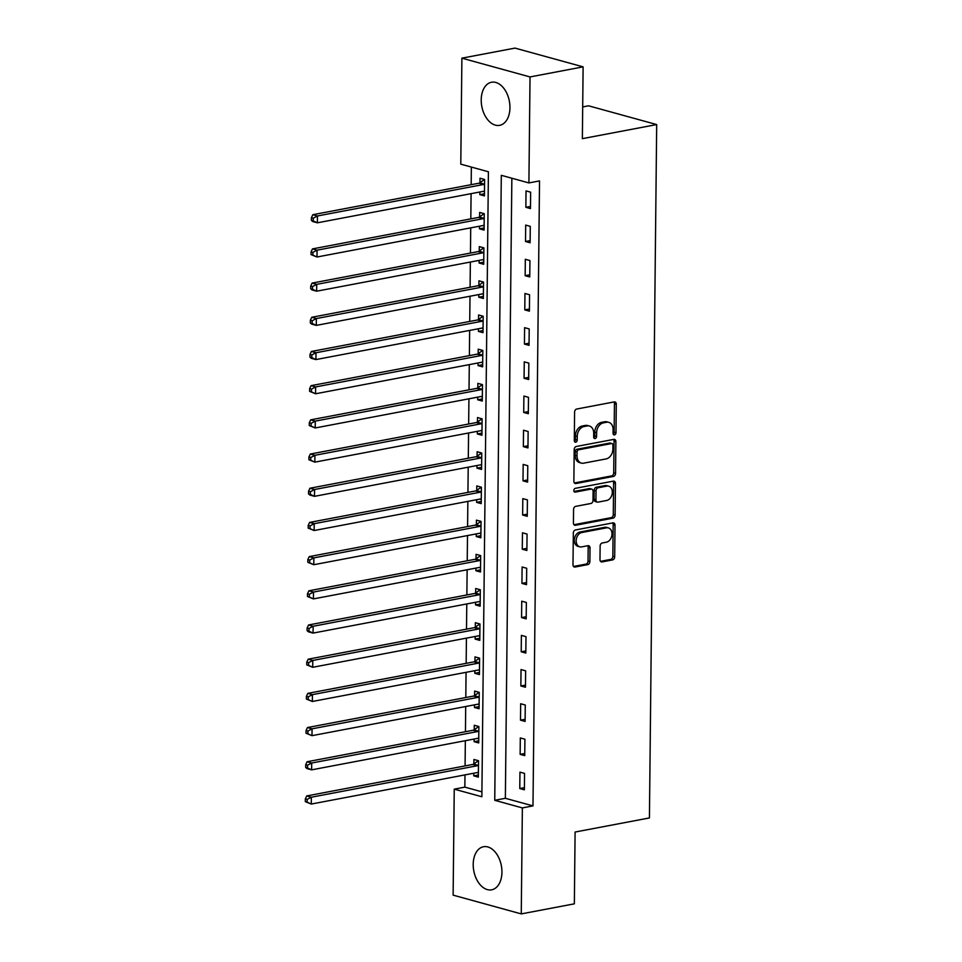 <?xml version="1.0" encoding="UTF-8"?>
<svg xmlns="http://www.w3.org/2000/svg" width="962" height="962" viewBox="0 0 962 962"><rect width="100%" height="100%" fill="white"/><g stroke="black" fill="none" stroke-linecap="round" stroke-linejoin="round"><path stroke-width="1.44" d="M614.502 434.884A1.936 1.419 105.4 0 0 615.981 432.732L616.281 404.208A2.754 2.02 105.4 0 0 614.922 401.936A2.754 2.02 105.4 0 0 614.225 401.912L576.707 409.03A2.754 2.02 105.4 0 0 574.591 412.109L574.29 440.632A1.936 1.419 105.4 0 0 577.212 440.079L577.248 436.387A8.826 6.481 105.4 0 1 584.006 426.539L587.133 425.938A8.826 6.481 105.4 0 1 589.393 426.022A8.826 6.481 105.4 0 1 593.71 433.273L593.674 436.964A1.936 1.419 105.4 0 0 596.596 436.411L596.632 432.72A8.826 6.481 105.4 0 1 603.39 422.859L606.517 422.27A8.826 6.481 105.4 0 1 608.778 422.342A8.826 6.481 105.4 0 1 613.095 429.593L613.059 433.285A1.936 1.419 105.4 0 0 614.502 434.884M613.215 434.127A1.936 1.419 105.4 0 0 614.141 432.227L614.441 403.703A2.754 2.02 105.4 0 0 613.9 401.972M574.446 441.486A1.936 1.419 105.4 0 0 575.372 439.574L575.408 435.882L577.248 436.387M593.831 437.806A1.936 1.419 105.4 0 0 594.756 435.906L594.793 432.215L596.632 432.72M473.208 864.321A21.922 14.021 79.3 0 1 483.489 846.74A21.922 14.021 79.3 0 1 501.936 872.233A21.922 14.021 79.3 0 1 491.654 889.814A21.922 14.021 79.3 0 1 473.208 864.321M481.216 99.832A21.922 14.021 79.3 0 1 491.498 82.251A21.922 14.021 79.3 0 1 509.944 107.744A21.922 14.021 79.3 0 1 499.663 125.337A21.922 14.021 79.3 0 1 481.216 99.832M599.987 559.619A2.754 2.02 105.4 0 0 601.334 561.892A2.754 2.02 105.4 0 0 602.044 561.916L612.566 559.92A2.754 2.02 105.4 0 0 614.682 556.83L615.007 525.156A2.754 2.02 105.4 0 0 613.66 522.895A2.754 2.02 105.4 0 0 612.95 522.871L575.432 529.978A2.754 2.02 105.4 0 0 573.328 533.056L572.991 564.742A2.754 2.02 105.4 0 0 574.338 567.003A2.754 2.02 105.4 0 0 575.048 567.027L587.758 564.622A2.754 2.02 105.4 0 0 589.874 561.543L590.019 547.979A2.754 2.02 105.4 0 0 588.66 545.719A2.754 2.02 105.4 0 0 587.962 545.694L581.649 546.885A7.383 5.411 105.4 0 1 579.773 546.825A7.383 5.411 105.4 0 1 576.25 539.514A7.383 5.411 105.4 0 1 581.806 532.527L606.505 527.837A7.383 5.411 105.4 0 1 608.393 527.91A7.383 5.411 105.4 0 1 611.916 535.209A7.383 5.411 105.4 0 1 606.361 542.207L602.236 542.989A2.754 2.02 105.4 0 0 600.132 546.067L599.987 559.619M461.892 58.165L514.983 48.1L583.116 66.859L582.359 138.66L656.685 124.567L649.422 817.941L575.096 832.034L574.35 903.835L521.26 913.9L453.126 895.141L454.244 789.153L481.866 796.752L488.407 171.765L460.786 164.153L461.892 58.165L530.026 76.936L528.908 182.924L501.298 175.312L494.745 800.3L522.366 807.912L521.26 913.9M583.116 66.859L530.026 76.936M511.856 178.223L505.363 798.292L532.984 805.891L539.526 180.904L528.908 182.924M532.984 805.891L522.366 807.912M613.443 476.418A2.754 2.02 105.4 0 0 615.56 473.34L615.884 441.654A2.754 2.02 105.4 0 0 614.538 439.393A2.754 2.02 105.4 0 0 613.828 439.369L576.31 446.488A2.754 2.02 105.4 0 0 574.194 449.567L573.869 481.24A2.754 2.02 105.4 0 0 575.216 483.513A2.754 2.02 105.4 0 0 575.925 483.537L613.443 476.418L611.604 475.913A2.754 2.02 105.4 0 0 613.708 472.835L614.045 441.149A2.754 2.02 105.4 0 0 613.503 439.43M615.452 483.405L615.115 515.091A2.754 2.02 105.4 0 1 612.998 518.169L575.48 525.288A2.754 2.02 105.4 0 1 574.783 525.252A2.754 2.02 105.4 0 1 573.424 522.991L573.568 509.439A2.754 2.02 105.4 0 1 575.685 506.361L590.896 503.475A2.754 2.02 105.4 0 0 593.013 500.384L593.109 491.39A2.754 2.02 105.4 0 0 591.75 489.129A2.754 2.02 105.4 0 0 591.053 489.105L575.204 492.111A1.936 1.419 105.4 0 1 575.252 488.347L613.395 481.12A2.754 2.02 105.4 0 1 614.093 481.144A2.754 2.02 105.4 0 1 615.452 483.405L613.612 482.9L613.275 514.574L615.115 515.091M526.034 190.909L525.865 207.311L530.471 208.586L530.639 192.172L526.034 190.909M525.685 225.096L525.505 241.51L530.11 242.773L530.278 226.359L525.685 225.096M525.324 259.283L525.156 275.697L529.749 276.96L529.93 260.558L525.324 259.283M524.963 293.47L524.795 309.884L529.401 311.159L529.569 294.745L524.963 293.47M524.603 327.669L524.434 344.071L529.04 345.346L529.208 328.932L524.603 327.669M524.254 361.856L524.074 378.27L528.679 379.533L528.847 363.119L524.254 361.856M523.893 396.043L523.713 412.457L528.318 413.72L528.499 397.318L523.893 396.043M523.532 430.23L523.364 446.645L527.958 447.919L528.138 431.505L523.532 430.23M523.172 464.43L523.003 480.832L527.609 482.106L527.777 465.692L523.172 464.43M522.811 498.617L522.643 515.031L527.248 516.293L527.416 499.879L522.811 498.617M522.462 532.804L522.282 549.218L526.887 550.48L527.056 534.066L522.462 532.804M522.101 566.991L521.933 583.405L526.527 584.668L526.707 568.265L522.101 566.991M521.741 601.19L521.572 617.592L526.178 618.867L526.346 602.452L521.741 601.19M521.38 635.377L521.212 651.791L525.817 653.054L525.986 636.64L521.38 635.377M521.031 669.564L520.851 685.978L525.456 687.241L525.625 670.827L521.031 669.564M520.67 703.751L520.49 720.165L525.096 721.428L525.276 705.026L520.67 703.751M520.31 737.938L520.141 754.352L524.735 755.627L524.915 739.213L520.31 737.938M519.949 772.137L519.781 788.539L524.386 789.814L524.555 773.4L519.949 772.137M471.356 167.063L471.164 184.68M471.079 193.663L470.815 218.867M470.719 227.85L470.454 253.066M470.358 262.049L470.093 287.253M469.997 296.236L469.733 321.44M469.648 330.423L469.384 355.627M469.288 364.61L469.023 389.826M468.927 398.809L468.662 424.014M468.566 432.996L468.302 458.201M468.205 467.183L467.941 492.388M467.857 501.37L467.592 526.587M467.496 535.569L467.231 560.774M467.135 569.757L466.871 594.961M466.774 603.944L466.51 629.148M466.426 638.131L466.161 663.335M466.065 672.33L465.8 697.534M465.704 706.517L465.44 731.721M465.343 740.704L465.079 765.908M464.983 774.891L464.862 787.132L481.914 791.834M479.858 192.003L479.834 194.637L484.439 195.911L484.607 179.497L480.002 178.223L479.966 182.672M479.509 226.19L479.473 228.824L484.078 230.098L484.247 213.684L479.653 212.422L479.605 216.871M479.148 260.377L479.124 263.023L483.718 264.285L483.898 247.871L479.292 246.609L479.244 251.058M478.787 294.564L478.763 297.21L483.369 298.473L483.537 282.07L478.932 280.796L478.884 285.245M478.427 328.763L478.403 331.397L483.008 332.672L483.177 316.257L478.571 314.983L478.523 319.432M478.078 362.951L478.042 365.584L482.647 366.859L482.816 350.445L478.222 349.182L478.174 353.631M477.717 397.138L477.693 399.783L482.287 401.046L482.467 384.632L477.861 383.369L477.813 387.818M477.356 431.325L477.332 433.97L481.938 435.233L482.106 418.831L477.501 417.556L477.453 422.005M476.996 465.512L476.972 468.157L481.577 469.432L481.746 453.018L477.14 451.743L477.092 456.192M476.635 499.711L476.611 502.344L481.216 503.619L481.385 487.205L476.779 485.942L476.743 490.392M476.286 533.898L476.25 536.543L480.856 537.806L481.036 521.392L476.43 520.129L476.382 524.579M475.925 568.085L475.901 570.731L480.495 571.993L480.675 555.591L476.07 554.316L476.022 558.766M475.565 602.272L475.541 604.918L480.146 606.192L480.315 589.778L475.709 588.503L475.661 592.953M475.204 636.471L475.18 639.105L479.785 640.379L479.954 623.965L475.348 622.703L475.312 627.152M474.855 670.658L474.819 673.304L479.425 674.566L479.593 658.152L475 656.89L474.951 661.339M474.494 704.845L474.47 707.491L479.064 708.753L479.244 692.339L474.639 691.077L474.591 695.526M474.134 739.032L474.11 741.678L478.715 742.941L478.884 726.538L474.278 725.264L474.23 729.713M473.773 773.232L473.749 775.865L478.354 777.14L478.523 760.726L473.917 759.463L473.869 763.912M656.685 124.567L588.564 105.808L582.695 106.914M464.862 787.132L454.244 789.153M505.363 798.292L494.745 800.3M479.834 194.637L484.463 193.759M479.473 228.824L484.102 227.958M479.124 263.023L483.742 262.145M478.763 297.21L483.393 296.332M478.403 331.397L483.032 330.519M478.042 365.584L482.671 364.706M477.693 399.783L482.311 398.905M477.332 433.97L481.95 433.092M476.972 468.157L481.601 467.279M476.611 502.344L481.24 501.467M476.25 536.543L480.88 535.666M475.901 570.731L480.519 569.853M475.541 604.918L480.17 604.04M475.18 639.105L479.81 638.227M474.819 673.304L479.449 672.426M474.47 707.491L479.088 706.613M474.11 741.678L478.727 740.8M473.749 775.865L478.379 774.987M525.865 207.311L530.495 206.433M525.505 241.51L530.134 240.632M525.156 275.697L529.773 274.819M524.795 309.884L529.413 309.006M524.434 344.071L529.064 343.193M524.074 378.27L528.703 377.393M523.713 412.457L528.342 411.58M523.364 446.645L527.982 445.767M523.003 480.832L527.633 479.954M522.643 515.031L527.272 514.153M522.282 549.218L526.911 548.34M521.933 583.405L526.551 582.527M521.572 617.592L526.19 616.714M521.212 651.791L525.841 650.913M520.851 685.978L525.48 685.1M520.49 720.165L525.12 719.287M520.141 754.352L524.759 753.474M519.781 788.539L524.41 787.674M608.778 422.342L606.938 421.837A8.826 6.481 105.4 0 0 604.677 421.765L606.517 422.27M594.793 432.215A8.826 6.481 105.4 0 1 601.551 422.354L604.677 421.765M589.393 426.022L587.541 425.517A8.826 6.481 105.4 0 0 585.293 425.432L587.133 425.938M575.408 435.882A8.826 6.481 105.4 0 1 582.166 426.034L585.293 425.432M574.398 482.972L611.604 475.913M612.938 445.165A1.936 1.419 105.4 0 0 611.495 443.566L578.559 449.807A1.936 1.419 105.4 0 0 577.08 451.96L577.044 455.856A8.826 6.481 105.4 0 0 581.373 463.107A8.826 6.481 105.4 0 0 583.621 463.179L606.132 458.91A8.826 6.481 105.4 0 0 612.89 449.062L612.938 445.165M611.988 443.578L610.148 443.073A1.936 1.419 105.4 0 0 609.655 443.061L611.495 443.566M581.373 463.107L579.533 462.602A8.826 6.481 105.4 0 1 575.204 455.351L575.24 451.455A1.936 1.419 105.4 0 1 576.719 449.302L609.655 443.061M573.965 524.711L611.159 517.664A2.754 2.02 105.4 0 0 613.275 514.574M591.75 489.129L589.91 488.624A2.754 2.02 105.4 0 0 589.213 488.6L573.989 491.486M606.685 500.48A7.383 5.411 105.4 0 0 612.241 493.482A7.383 5.411 105.4 0 0 608.718 486.183A7.383 5.411 105.4 0 0 606.842 486.111L598.136 487.758A2.754 2.02 105.4 0 0 596.019 490.836L595.935 499.831A2.754 2.02 105.4 0 0 597.282 502.104A2.754 2.02 105.4 0 0 597.991 502.128L606.685 500.48M608.718 486.183L606.878 485.666A7.383 5.411 105.4 0 0 605.002 485.606L606.842 486.111M597.282 502.104L595.442 501.599A2.754 2.02 105.4 0 1 594.083 499.326L594.179 490.331A2.754 2.02 105.4 0 1 596.296 487.253L605.002 485.606M613.612 482.9A2.754 2.02 105.4 0 0 613.071 481.18M608.393 527.91L606.553 527.404A7.383 5.411 105.4 0 0 604.665 527.332L606.505 527.837M579.773 546.825L577.934 546.32A7.383 5.411 105.4 0 1 574.41 539.009A7.383 5.411 105.4 0 1 579.966 532.022L604.665 527.332M573.532 566.462L585.918 564.117A2.754 2.02 105.4 0 0 588.035 561.038L588.179 547.474A2.754 2.02 105.4 0 0 587.638 545.755M600.516 561.339L610.726 559.403A2.754 2.02 105.4 0 0 612.842 556.325L613.167 524.651A2.754 2.02 105.4 0 0 612.638 522.931M483.357 191.342L484.487 191.715M484.511 179.473L479.689 182.864A2.814 2.068 -74.6 0 1 478.896 183.213L312.83 214.706L317.436 215.981L317.364 222.811L483.429 191.318A2.814 2.068 -74.6 0 1 484.151 191.342A2.814 2.068 -74.6 0 1 484.223 191.366L484.487 191.462M484.559 183.946L484.295 184.139A2.814 2.068 -74.6 0 1 483.501 184.488L317.436 215.981L313.275 218.17L311.423 217.665L311.399 220.406L313.239 220.911L313.275 218.17M313.239 220.911L317.364 222.811L312.758 221.549L311.399 220.406M311.423 217.665L312.83 214.706M482.996 225.529L484.126 225.902M484.163 213.66L479.329 217.063A2.814 2.068 -74.6 0 1 478.535 217.412L312.47 248.905L317.075 250.168L317.003 257.01L483.068 225.517A2.814 2.068 -74.6 0 1 483.79 225.541A2.814 2.068 -74.6 0 1 483.862 225.565L484.126 225.649M484.211 218.133L483.934 218.326A2.814 2.068 -74.6 0 1 483.14 218.675L317.075 250.168L312.915 252.369L311.075 251.852L311.039 254.593L312.878 255.098L312.915 252.369M312.878 255.098L317.003 257.01L311.039 254.593M311.075 251.852L312.47 248.905M482.635 259.716L483.766 260.089M483.802 247.847L478.98 251.25A2.814 2.068 -74.6 0 1 478.174 251.599L312.109 283.093L316.714 284.355L316.642 291.197L482.708 259.704A2.814 2.068 -74.6 0 1 483.429 259.728A2.814 2.068 -74.6 0 1 483.501 259.752L483.766 259.836M483.85 252.321L483.573 252.513A2.814 2.068 -74.6 0 1 482.78 252.862L316.714 284.355L312.554 286.556L310.714 286.051L310.69 288.78L312.53 289.285L312.554 286.556M312.53 289.285L316.642 291.197L312.037 289.935L310.69 288.78M310.714 286.051L312.109 283.093M482.275 293.903L483.405 294.276M483.441 282.034L478.619 285.437A2.814 2.068 -74.6 0 1 477.825 285.786L311.76 317.28L316.354 318.554L316.294 325.384L482.359 293.891A2.814 2.068 -74.6 0 1 483.068 293.915A2.814 2.068 -74.6 0 1 483.14 293.939L483.417 294.023M483.489 286.52L483.225 286.7A2.814 2.068 -74.6 0 1 482.419 287.049L316.354 318.554L312.193 320.743L310.353 320.238L310.329 322.967L312.169 323.472L312.193 320.743M312.169 323.472L316.294 325.384L311.688 324.122L310.329 322.967M310.353 320.238L311.76 317.28M481.914 328.102L483.056 328.475M483.08 316.233L478.258 319.625A2.814 2.068 -74.6 0 1 477.465 319.973L311.399 351.467L316.005 352.741L315.933 359.572L481.998 328.078A2.814 2.068 -74.6 0 1 482.708 328.102A2.814 2.068 -74.6 0 1 482.78 328.126L483.056 328.222M483.128 320.707L482.864 320.899A2.814 2.068 -74.6 0 1 482.07 321.248L316.005 352.741L311.832 354.93L309.992 354.425L309.968 357.167L311.808 357.672L311.832 354.93M311.808 357.672L315.933 359.572L311.327 358.309L309.968 357.167M309.992 354.425L311.399 351.467M481.565 362.289L482.696 362.662M482.732 350.421L477.898 353.824A2.814 2.068 -74.6 0 1 477.104 354.16L311.039 385.666L315.644 386.928L315.572 393.771L481.637 362.277A2.814 2.068 -74.6 0 1 482.359 362.301A2.814 2.068 -74.6 0 1 482.431 362.313L482.696 362.409M482.78 354.894L482.503 355.086A2.814 2.068 -74.6 0 1 481.709 355.435L315.644 386.928L311.484 389.129L309.644 388.612L309.608 391.354L311.447 391.859L311.484 389.129M311.447 391.859L315.572 393.771L309.608 391.354M309.644 388.612L311.039 385.666M481.204 396.476L482.335 396.849M482.371 384.608L477.537 388.011A2.814 2.068 -74.6 0 1 476.743 388.359L310.678 419.853L315.283 421.115L315.211 427.958L481.277 396.464A2.814 2.068 -74.6 0 1 481.998 396.488A2.814 2.068 -74.6 0 1 482.07 396.512L482.335 396.597M482.419 389.081L482.142 389.273A2.814 2.068 -74.6 0 1 481.349 389.622L315.283 421.115L311.123 423.316L309.283 422.811L309.247 425.541L311.099 426.046L311.123 423.316M311.099 426.046L315.211 427.958L309.247 425.541M309.283 422.811L310.678 419.853M480.844 430.663L481.974 431.036M482.01 418.795L477.188 422.198A2.814 2.068 -74.6 0 1 476.394 422.546L310.329 454.04L314.923 455.303L314.851 462.145L480.916 430.651A2.814 2.068 -74.6 0 1 481.637 430.675A2.814 2.068 -74.6 0 1 481.709 430.699L481.974 430.784M482.058 423.28L481.782 423.46A2.814 2.068 -74.6 0 1 480.988 423.809L314.923 455.303L310.762 457.503L308.922 456.998L308.898 459.728L310.738 460.233L310.762 457.503M310.738 460.233L314.851 462.145L308.898 459.728M308.922 456.998L310.329 454.04M480.483 464.85L481.613 465.235M481.649 452.994L476.827 456.385A2.814 2.068 -74.6 0 1 476.034 456.734L309.968 488.227L314.574 489.502L314.502 496.332L480.567 464.838A2.814 2.068 -74.6 0 1 481.277 464.862A2.814 2.068 -74.6 0 1 481.349 464.887L481.625 464.983M481.697 457.467L481.433 457.659A2.814 2.068 -74.6 0 1 480.639 458.008L314.574 489.502L310.401 491.69L308.562 491.185L308.537 493.927L310.377 494.432L310.401 491.69M310.377 494.432L314.502 496.332L309.896 495.069L308.537 493.927M308.562 491.185L309.968 488.227M480.134 499.05L481.265 499.422M481.289 487.181L476.467 490.572A2.814 2.068 -74.6 0 1 475.673 490.921L309.608 522.426L314.213 523.689L314.141 530.531L480.206 499.037A2.814 2.068 -74.6 0 1 480.928 499.062A2.814 2.068 -74.6 0 1 481 499.074L481.265 499.17M481.337 491.654L481.072 491.847A2.814 2.068 -74.6 0 1 480.278 492.195L314.213 523.689L310.053 525.877L308.201 525.372L308.177 528.114L310.017 528.619L310.053 525.877M310.017 528.619L314.141 530.531L308.177 528.114M308.201 525.372L309.608 522.426M479.773 533.237L480.904 533.609M480.94 521.368L476.106 524.771A2.814 2.068 -74.6 0 1 475.312 525.12L309.247 556.613L313.852 557.876L313.78 564.718L479.846 533.225A2.814 2.068 -74.6 0 1 480.567 533.249A2.814 2.068 -74.6 0 1 480.639 533.273L480.904 533.357M480.988 525.841L480.711 526.034A2.814 2.068 -74.6 0 1 479.918 526.382L313.852 557.876L309.692 560.076L307.852 559.571L307.816 562.301L309.656 562.806L309.692 560.076M309.656 562.806L313.78 564.718L307.816 562.301M307.852 559.571L309.247 556.613M479.413 567.424L480.543 567.796M480.579 555.555L475.757 558.958A2.814 2.068 -74.6 0 1 474.951 559.307L308.886 590.8L313.492 592.063L313.42 598.905L479.485 567.412A2.814 2.068 -74.6 0 1 480.206 567.436A2.814 2.068 -74.6 0 1 480.278 567.46L480.543 567.544M480.627 560.04L480.351 560.221A2.814 2.068 -74.6 0 1 479.557 560.569L313.492 592.063L309.331 594.263L307.491 593.758L307.467 596.488L309.307 596.993L309.331 594.263M309.307 596.993L313.42 598.905L307.467 596.488M307.491 593.758L308.886 590.8M479.052 601.611L480.182 601.996M480.218 589.754L475.396 593.145A2.814 2.068 -74.6 0 1 474.603 593.494L308.537 624.987L313.131 626.262L313.071 633.092L479.136 601.599A2.814 2.068 -74.6 0 1 479.846 601.623A2.814 2.068 -74.6 0 1 479.918 601.647L480.194 601.743M480.266 594.227L480.002 594.42A2.814 2.068 -74.6 0 1 479.196 594.769L313.131 626.262L308.97 628.451L307.131 627.946L307.106 630.675L308.946 631.192L308.97 628.451M308.946 631.192L313.071 633.092L308.465 631.83L307.106 630.675M307.131 627.946L308.537 624.987M478.691 635.81L479.834 636.183M479.858 623.941L475.036 627.332A2.814 2.068 -74.6 0 1 474.242 627.681L308.177 659.186L312.782 660.449L312.71 667.291L478.775 635.786A2.814 2.068 -74.6 0 1 479.485 635.822A2.814 2.068 -74.6 0 1 479.569 635.834L479.834 635.93M479.906 628.414L479.641 628.607A2.814 2.068 -74.6 0 1 478.848 628.956L312.782 660.449L308.622 662.638L306.77 662.133L306.746 664.874L308.586 665.379L308.622 662.638M308.586 665.379L312.71 667.291L306.746 664.874M306.77 662.133L308.177 659.186M478.342 669.997L479.473 670.37M479.509 658.128L474.675 661.531A2.814 2.068 -74.6 0 1 473.881 661.88L307.816 693.374L312.422 694.636L312.349 701.478L478.415 669.985A2.814 2.068 -74.6 0 1 479.136 670.009A2.814 2.068 -74.6 0 1 479.208 670.033L479.473 670.117M479.557 662.602L479.28 662.794A2.814 2.068 -74.6 0 1 478.487 663.143L312.422 694.636L308.261 696.837L306.421 696.332L306.385 699.061L308.225 699.566L308.261 696.837M308.225 699.566L312.349 701.478L306.385 699.061M306.421 696.332L307.816 693.374M477.982 704.184L479.112 704.557M479.148 692.315L474.314 695.718A2.814 2.068 -74.6 0 1 473.52 696.067L307.455 727.561L312.061 728.823L311.989 735.665L478.054 704.172A2.814 2.068 -74.6 0 1 478.775 704.196A2.814 2.068 -74.6 0 1 478.848 704.22L479.112 704.304M479.196 696.801L478.92 696.981A2.814 2.068 -74.6 0 1 478.126 697.33L312.061 728.823L307.9 731.024L306.06 730.519L306.024 733.248L307.876 733.753L307.9 731.024M307.876 733.753L311.989 735.665L306.024 733.248M306.06 730.519L307.455 727.561M477.621 738.371L478.751 738.744M478.787 726.514L473.965 729.905A2.814 2.068 -74.6 0 1 473.172 730.254L307.106 761.748L311.7 763.022L311.628 769.853L477.693 738.359A2.814 2.068 -74.6 0 1 478.415 738.383A2.814 2.068 -74.6 0 1 478.487 738.407L478.751 738.491M478.835 730.988L478.559 731.18A2.814 2.068 -74.6 0 1 477.765 731.529L311.7 763.022L307.539 765.211L305.7 764.706L305.675 767.436L307.515 767.953L307.539 765.211M307.515 767.953L311.628 769.853L307.034 768.59L305.675 767.436M305.7 764.706L307.106 761.748M477.26 772.57L478.391 772.943M478.427 760.702L473.605 764.093A2.814 2.068 -74.6 0 1 472.811 764.441L306.746 795.935L311.351 797.209L311.279 804.052L477.344 772.546A2.814 2.068 -74.6 0 1 478.054 772.582A2.814 2.068 -74.6 0 1 478.126 772.594L478.403 772.69M478.475 765.175L478.21 765.367A2.814 2.068 -74.6 0 1 477.417 765.716L311.351 797.209L307.179 799.398L305.339 798.893L305.315 801.635L307.155 802.14L307.179 799.398M307.155 802.14L311.279 804.052L305.315 801.635M305.339 798.893L306.746 795.935M614.141 432.227L615.981 432.732M575.372 439.574L577.212 440.079M594.756 435.906L596.596 436.411M601.551 422.354L603.39 422.859M582.166 426.034L584.006 426.539M614.441 403.703L616.281 404.208M574.603 483.164L575.925 483.537M614.045 441.149L615.884 441.654M613.708 472.835L615.56 473.34M576.719 449.302L578.559 449.807M575.24 451.455L577.08 451.96M575.204 455.351L577.044 455.856M611.159 517.664L612.998 518.169M574.158 524.915L575.48 525.288M589.213 488.6L591.053 489.105M574.278 491.859L575.204 492.111M596.296 487.253L598.136 487.758M594.179 490.331L596.019 490.836M594.083 499.326L595.935 499.831M579.966 532.022L581.806 532.527M588.179 547.474L590.019 547.979M588.035 561.038L589.874 561.543M585.918 564.117L587.758 564.622M573.725 566.666L575.048 567.027M613.167 524.651L615.007 525.156M612.842 556.325L614.682 556.83M610.726 559.403L612.566 559.92M600.721 561.543L602.044 561.916M479.689 182.864L484.295 184.139M478.896 183.213L483.501 184.488M479.329 217.063L483.934 218.326M478.535 217.412L483.14 218.675M478.98 251.25L483.573 252.513M478.174 251.599L482.78 252.862M478.619 285.437L483.225 286.7M477.825 285.786L482.419 287.049M478.258 319.625L482.864 320.899M477.465 319.973L482.07 321.248M477.898 353.824L482.503 355.086M477.104 354.16L481.709 355.435M477.537 388.011L482.142 389.273M476.743 388.359L481.349 389.622M477.188 422.198L481.782 423.46M476.394 422.546L480.988 423.809M476.827 456.385L481.433 457.659M476.034 456.734L480.639 458.008M476.467 490.572L481.072 491.847M475.673 490.921L480.278 492.195M476.106 524.771L480.711 526.034M475.312 525.12L479.918 526.382M475.757 558.958L480.351 560.221M474.951 559.307L479.557 560.569M475.396 593.145L480.002 594.42M474.603 593.494L479.196 594.769M475.036 627.332L479.641 628.607M474.242 627.681L478.848 628.956M474.675 661.531L479.28 662.794M473.881 661.88L478.487 663.143M474.314 695.718L478.92 696.981M473.52 696.067L478.126 697.33M473.965 729.905L478.559 731.18M473.172 730.254L477.765 731.529M473.605 764.093L478.21 765.367M472.811 764.441L477.417 765.716"/></g></svg>
